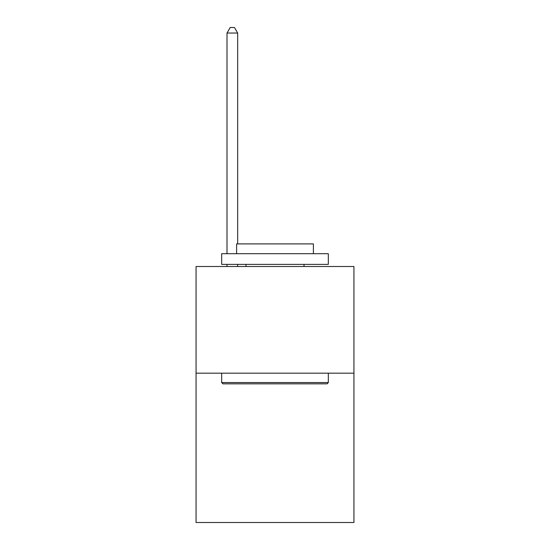 <?xml version="1.0" encoding="UTF-8"?>
<svg xmlns="http://www.w3.org/2000/svg" width="550" height="550" viewBox="0 0 550 550"><rect width="100%" height="100%" fill="white"/><g stroke="black" fill="none" stroke-linecap="round" stroke-linejoin="round"><path stroke-width="0.82" d="M353.932 373.175L353.932 522.5L196.068 522.5L196.068 266.509L353.932 266.509L353.932 373.175L196.068 373.175M222.949 383.838L221.671 382.559L328.329 382.559L327.051 383.838L222.949 383.838M328.329 253.708L328.329 264.378L221.671 264.378L221.671 253.708L328.329 253.708M236.603 253.708L236.603 243.897L313.397 243.897L313.397 253.708M328.329 373.175L328.329 382.559M221.671 373.175L221.671 382.559M304.012 264.378L304.012 266.509M245.988 264.378L245.988 266.509M237.669 243.897L237.669 33.048L226.999 33.048L226.999 253.708M226.999 264.378L226.999 266.509M237.669 264.378L237.669 266.509M226.999 33.048L230.202 27.5L234.465 27.5L237.669 33.048"/></g></svg>
